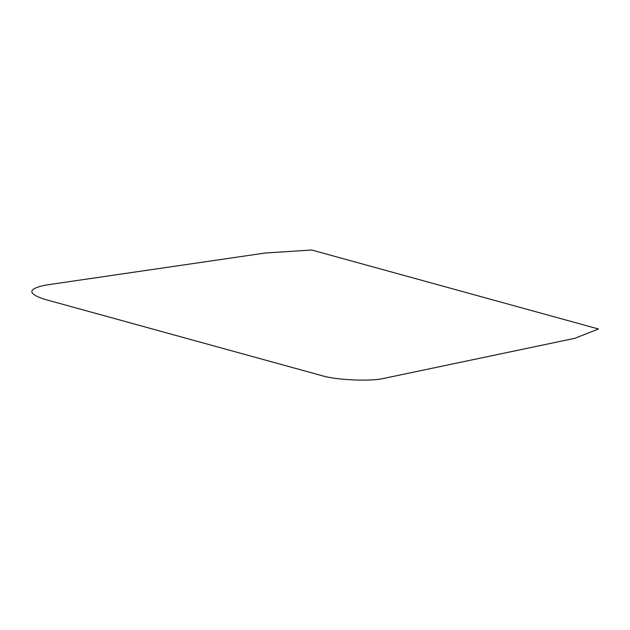 <?xml version="1.0" encoding="UTF-8"?>
<svg xmlns="http://www.w3.org/2000/svg" width="630" height="630" viewBox="0 0 630 630"><rect width="100%" height="100%" fill="white"/><g stroke="black" fill="none" stroke-linecap="round" stroke-linejoin="round"><path stroke-width="0.47" stroke-dasharray="3.15 2.36" d=""/><path stroke-width="0.94" d="M384.733 378.213L574.804 338.31L598.5 328.994L311.669 250.008L265.143 253.032L46.281 285.004C27.704 288.69 27.043 293.423 44.289 299.211L321.332 375.504C335.625 380.166 371.818 381.709 384.733 378.213"/></g></svg>
